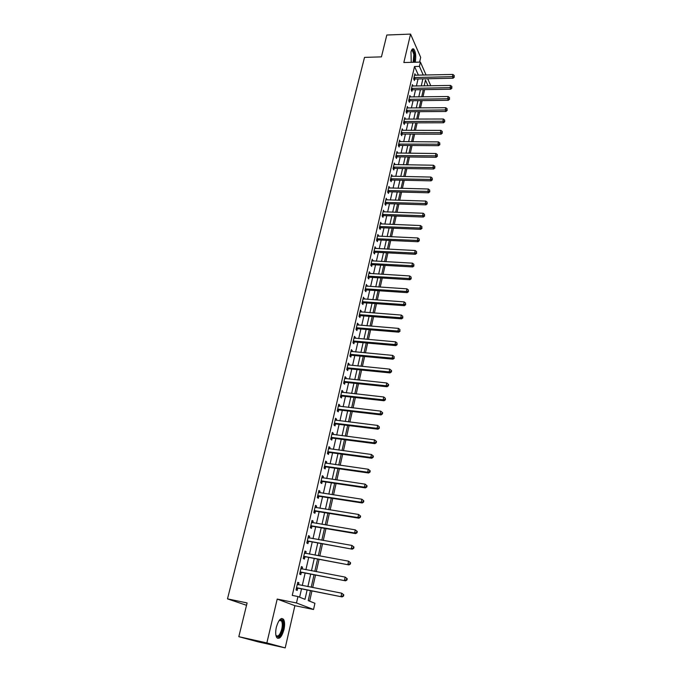 <?xml version="1.0" encoding="UTF-8"?>
<svg xmlns="http://www.w3.org/2000/svg" width="682" height="682" viewBox="0 0 682 682"><rect width="100%" height="100%" fill="white"/><g stroke="black" fill="none" stroke-linecap="round" stroke-linejoin="round"><path stroke-width="1.02" d="M283.959 629.597C284.914 625.053 284.795 621.669 283.601 619.435C281.035 617.133 278.614 619.733 276.338 627.227C275.375 631.788 275.485 635.189 276.67 637.431C279.288 639.742 281.717 637.133 283.959 629.597M415.176 62.224L415.304 61.712C416.19 56.001 415.679 51.789 413.744 49.061C412.61 48.294 411.689 49.274 410.973 52.003L411.246 62.335M310.446 590.697L308.213 600.612L314.922 603.28L313.541 609.495L296.482 602.982L297.957 596.537L304.999 599.333L307.105 590.041M294.888 605.684L277.207 599.077L266.858 642.93L238.811 636.681L258.035 641.839L285.204 647.9L294.888 605.684L313.541 609.495M419.609 62.105L420.692 57.39L410.555 34.1L403.838 62.539L420.402 62.088L426.088 75.046M427.708 78.745L430.41 84.892L430.206 85.796M309.645 601.183L311.93 590.987M312.706 587.543L315.493 575.139M316.269 571.678L319.023 559.453M319.798 555.975L322.501 543.946M323.285 540.451L325.953 528.593M326.738 525.097L329.363 513.418M330.156 509.897L332.739 498.397M333.532 494.868L336.081 483.529M336.874 479.992L339.389 468.824M340.182 465.269L342.654 454.272M343.455 450.708L345.893 439.864M346.695 436.292L349.099 425.619M349.9 422.03L352.27 411.51M353.08 407.913L355.407 397.546M356.217 393.94L358.51 383.727M359.32 380.113L361.588 370.045M362.398 366.422L364.631 356.498M365.45 352.867L367.641 343.097M368.459 339.457L370.624 329.824M371.443 326.175L373.583 316.678M374.401 313.021L376.507 303.669M377.325 300.003L379.397 290.788M380.224 287.113L382.27 278.026M383.096 274.352L385.108 265.392M385.935 261.709L387.922 252.877M388.749 249.194L390.701 240.49M391.536 236.79L393.463 228.214M394.29 224.514L396.191 216.066M397.026 212.358L398.902 204.02M399.729 200.312L401.579 192.094M402.414 188.377L404.23 180.287M405.065 176.561L406.864 168.582M407.7 164.856L409.473 156.988M410.308 153.254L412.047 145.496M412.891 141.771L414.605 134.115M415.449 130.381L417.145 122.845M417.981 119.103L419.652 111.669M420.496 107.927L422.141 100.604M422.985 96.853L424.605 89.632M266.858 642.93L285.204 647.9M238.811 636.681L247.106 602.939L227.481 598.873L364.52 57.382L381.443 56.87L386.822 35.021L410.555 34.1M418.433 75.216L414.52 66.512L292.263 595.395L297.957 596.537M299.62 597.193L301.504 588.941M302.288 585.514L305.11 573.17M305.894 569.726L308.673 557.569M309.458 554.108L312.194 542.13M312.987 538.661L315.689 526.862M316.482 523.375L319.142 511.756M319.935 508.252L322.552 496.811M323.353 493.299L325.936 482.021M326.738 478.491L329.278 467.383M330.088 463.845L332.586 452.899M333.396 449.344L335.859 438.56M336.678 435.005L339.099 424.375M339.917 420.803L342.313 410.334M343.131 406.753L345.484 396.438M346.311 392.841L348.63 382.679M349.457 379.081L351.742 369.056M352.568 365.45L354.819 355.578M355.646 351.955L357.871 342.228M358.698 338.604L360.889 329.014M361.724 325.382L363.881 315.928M364.717 312.288L366.839 302.97M367.675 299.321L369.772 290.14M370.607 286.483L372.679 277.438M373.514 273.772L375.552 264.855M376.387 261.189L378.399 252.4M379.235 248.717L381.221 240.055M382.056 236.373L384.009 227.831M384.853 224.148L386.779 215.725M387.623 212.034L389.516 203.739M390.36 200.039L392.227 191.855M393.079 188.155L394.921 180.091M395.765 176.382L397.58 168.428M398.433 164.72L400.223 156.886M401.067 153.169L402.832 145.436M403.684 141.72L405.423 134.098M406.276 130.381L407.989 122.871M408.842 119.145L410.538 111.737M411.391 108.012L413.053 100.706M413.906 96.972L415.551 89.777M416.404 86.043L418.032 78.942M415.543 75.284L414.869 73.792L413.684 78.967L414.392 80.519L414.716 79.121M413.087 86.103L412.388 84.602L411.186 89.819L411.902 91.354L412.226 89.939M410.598 97.014L409.873 95.497L408.663 100.766L409.388 102.283L409.72 100.851M408.066 108.037L407.342 106.503L406.114 111.814L406.856 113.314L407.188 111.874M405.517 119.154L404.784 117.602L403.548 122.965L404.298 124.439L404.631 122.99M402.934 130.381L402.21 128.804L400.956 134.218L401.715 135.675L402.056 134.209M400.334 141.703L399.601 140.108L398.348 145.573L399.115 147.014L399.447 145.53M397.7 153.135L396.975 151.515L395.705 157.03L396.481 158.454L396.822 156.954M395.048 164.669L394.324 163.032L393.037 168.599L393.829 169.997L394.17 168.488M392.372 176.314L391.647 174.66L390.351 180.278L391.144 181.659L391.494 180.133M389.669 188.07L388.945 186.391L387.64 192.068L388.442 193.424L388.8 191.889M386.941 199.937L386.217 198.24L384.895 203.961L385.714 205.299L386.072 203.748M384.196 211.914L383.463 210.201L382.133 215.981L382.96 217.294L383.318 215.725M381.409 224.011L380.684 222.272L379.337 228.103L380.172 229.391L380.539 227.814M378.604 236.219L377.871 234.455L376.515 240.345L377.368 241.616L377.734 240.021M375.773 248.546L375.04 246.765L373.668 252.707L374.529 253.951L374.904 252.34M372.909 260.993L372.176 259.186L370.795 265.196L371.664 266.415L372.04 264.787M370.019 273.567L369.286 271.734L367.896 277.796L368.774 278.989L369.15 277.344M367.104 286.261L366.37 284.403L364.964 290.523L365.859 291.691L366.234 290.029M364.162 299.074L363.429 297.19L362.006 303.379L362.909 304.522L363.293 302.842M361.187 312.015L361.366 311.239L360.454 310.114L359.013 316.354L359.934 317.471L360.318 315.783M358.178 325.092L358.374 324.257L357.445 323.157L355.995 329.466L356.925 330.557L357.317 328.843M355.143 338.289L355.348 337.411L354.41 336.337L352.944 342.705L353.89 343.771L354.282 342.04M352.083 351.622L352.296 350.693L351.349 349.644L349.866 356.081L350.821 357.112L351.221 355.373M348.988 365.092L349.21 364.103L348.255 363.088L346.754 369.584L347.718 370.59L348.127 368.834M345.859 378.698L346.098 377.658L345.126 376.669L343.609 383.233L344.589 384.213L344.998 382.432M342.696 392.448L342.952 391.34L341.963 390.385L340.437 397.018L341.426 397.964L341.844 396.165M339.508 406.327L339.772 405.168L338.775 404.238L337.232 410.948L338.238 411.86L338.656 410.044M336.286 420.359L336.558 419.14L335.553 418.245L333.992 425.014L335.007 425.9L335.433 424.059M333.021 434.536L333.319 433.258L332.296 432.388L330.719 439.225L331.75 440.078L332.177 438.228M329.73 448.85L330.037 447.511L328.997 446.676L327.411 453.59L328.46 454.408L328.886 452.541M326.405 463.325L326.729 461.919L325.672 461.117L324.069 468.108L325.126 468.892L325.561 466.999M323.046 477.946L323.379 476.479L322.313 475.712L320.685 482.771L321.768 483.521L322.202 481.611M319.653 492.728L320.003 491.193L318.92 490.46L317.275 497.596L318.366 498.312L318.809 496.377M316.218 507.655L316.584 506.061L315.485 505.362L313.822 512.574L314.931 513.256L315.382 511.295M312.748 522.753L313.132 521.082L312.015 520.426L310.336 527.715L311.461 528.354L311.913 526.385M309.244 538.004L309.637 536.274L308.511 535.651L306.815 543.017L307.949 543.622L308.409 541.627M305.698 553.426L306.116 551.619L304.965 551.039L303.251 558.481L304.402 559.052L304.871 557.032M302.117 569.018L302.544 567.134L301.384 566.589L299.654 574.116L300.822 574.645L301.291 572.607M298.494 584.772L298.938 582.82L297.761 582.317L296.014 589.921L297.199 590.416L297.667 588.353M227.481 598.873L246.526 605.292M277.207 599.077L296.482 602.982M414.52 66.512L419.413 66.384L420.402 62.088M428.032 85.838L425.474 80.067L424.161 85.906M423.317 89.649L421.689 96.87M420.845 100.612L419.191 107.944M418.356 111.678L416.676 119.111M415.841 122.845L414.136 130.381M413.301 134.115L411.578 141.762M410.735 145.488L408.987 153.245M408.151 156.971L406.378 164.839M405.543 168.556L403.744 176.536M402.909 180.253L401.084 188.351M400.249 192.06L398.399 200.269M397.563 203.978L395.679 212.307M394.852 216.015L392.943 224.463M392.116 228.163L390.181 236.731M389.345 240.431L387.393 249.126M386.558 252.809L384.571 261.632M383.744 265.315L381.724 274.266M380.897 277.941L378.851 287.02M378.024 290.694L375.953 299.91M375.126 303.567L373.02 312.919M372.193 316.576L370.062 326.056M369.235 329.704L367.069 339.329M366.251 342.969L364.052 352.739M363.233 356.371L361 366.285M360.181 369.908L357.914 379.959M357.104 383.574L354.802 393.787M353.992 397.384L351.656 407.751M350.846 411.34L348.476 421.851M347.675 425.44L345.271 436.105M344.461 439.685L342.023 450.512M341.222 454.076L338.741 465.064M337.948 468.619L335.433 479.778M334.632 483.316L332.083 494.638M331.29 498.167L328.698 509.667M327.906 513.179L325.28 524.85M324.487 528.345L321.819 540.195M321.034 543.682L318.323 555.711M317.539 559.189L314.794 571.397M314.01 574.858L311.222 587.253M423.283 75.114L419.413 66.384M307.88 586.605L310.685 574.227M311.469 570.774L314.232 558.584M315.016 555.114L317.735 543.102M318.52 539.624L321.205 527.791M321.998 524.296L324.632 512.651M325.425 509.139L328.025 497.655M328.826 494.135L331.384 482.83M332.185 479.293L334.709 468.159M335.51 464.613L337.999 453.632M338.801 450.077L341.256 439.268M342.057 435.696L344.47 425.039M345.28 421.459L347.658 410.965M348.476 407.376L350.812 397.035M351.631 393.429L353.941 383.241M354.759 379.635L357.036 369.584M357.854 365.97L360.096 356.072M360.914 352.449L363.122 342.696M363.949 339.056L366.123 329.449M366.95 325.808L369.09 316.329M369.917 312.68L372.031 303.345M372.858 299.688L374.947 290.489M375.773 286.824L377.828 277.753M378.663 274.079L380.684 265.145M381.519 261.47L383.514 252.655M384.35 248.973L386.31 240.286M387.146 236.603L389.09 228.044M389.925 224.344L391.835 215.904M392.67 212.204L394.554 203.892M395.398 200.184L397.256 191.983M398.092 188.275L399.925 180.193M400.769 176.476L402.568 168.514M403.412 164.797L405.193 156.937M406.037 153.211L407.785 145.471M408.629 141.745L410.359 134.115M411.203 130.381L412.908 122.854M413.752 119.12L415.432 111.703M416.284 107.969L417.938 100.646M418.782 96.912L420.419 89.7M421.263 85.958L422.874 78.848M407.222 108.012L408.075 108.003M404.452 119.052L405.526 119.086M442.107 132.444L442.303 131.532L442.107 132.444L440.427 132.683L401.817 132.632L402.576 134.098L441.101 134.166L440.427 132.683L440.913 130.39L402.96 130.271M399.268 141.549L400.368 141.558M396.651 152.939L397.742 152.947M394 164.43L395.108 164.447M391.332 176.024L392.44 176.05M388.638 187.738L389.746 187.763M385.91 199.553L387.026 199.587M383.165 211.48L384.281 211.522M380.394 223.525L381.511 223.568M377.589 235.682L378.715 235.733M374.768 247.958L375.893 248.018M371.912 260.353L373.045 260.413M369.03 272.868L370.164 272.936M366.115 285.502L367.257 285.579M363.182 298.264L364.324 298.349M360.215 311.154L361.366 311.239M357.215 324.163L358.374 324.257M354.188 337.309L355.348 337.411M351.128 350.582L352.296 350.693M348.042 363.992L349.21 364.103M344.922 377.538L346.098 377.658M341.776 391.212L342.952 391.34M338.587 405.031L339.772 405.168M335.373 418.995L336.558 419.14M332.125 433.104L333.319 433.258M328.843 447.349L330.037 447.511M325.527 461.757L326.729 461.919M322.177 476.3L323.379 476.479M318.792 491.006L320.003 491.193M315.374 505.865L316.584 506.061M311.913 520.886L313.132 521.082M308.417 536.061L309.637 536.274M304.888 551.406L306.116 551.619M301.316 566.904L302.544 567.134M297.702 582.581L298.938 582.82M414.52 77.45L415.227 79.001L453.07 78.225L452.439 76.648L414.008 77.569M454.076 76.435L454.263 75.557L454.076 76.435L452.439 76.648L452.908 74.457L414.554 75.199M415.227 79.001L413.88 79.41M453.07 78.225L454.331 77.066M454.263 75.557L452.908 74.457M412.022 88.285L412.746 89.819L450.717 89.206L450.077 87.646L411.51 88.404M451.723 87.432L451.919 86.546L451.723 87.432L450.077 87.646L450.555 85.438L412.056 86.009M412.746 89.819L411.374 90.229M450.717 89.206L451.978 88.055M451.919 86.546L450.555 85.438M409.507 99.222L410.24 100.74L448.347 100.297L447.699 98.754L408.995 99.333M449.353 98.532L449.549 97.637L449.353 98.532L447.699 98.754L448.176 96.52L409.55 96.921M410.24 100.74L408.85 101.149M448.347 100.297L449.617 99.146M449.549 97.637L448.176 96.52M406.966 110.254L407.708 111.754L445.951 111.481L445.295 109.955L406.446 110.373M446.966 109.734L447.153 108.83L446.966 109.734L445.295 109.955L445.781 107.705L407.009 107.935M407.708 111.754L406.293 112.172M445.951 111.481L447.222 110.339M447.153 108.83L445.781 107.705M404.409 121.396L405.151 122.879L443.539 122.777L442.874 121.268L403.889 121.507M444.545 121.038L444.741 120.126L444.545 121.038L442.874 121.268L443.36 119L404.562 119.094M405.151 122.879L403.718 123.297M443.539 122.777L444.809 121.635M444.741 120.126L443.36 119M411.502 50.34L411.86 50.025C413.028 49.581 413.889 50.962 414.451 54.168L413.914 62.258M413.164 62.284L413.829 54.389L412.397 50.664L411.417 50.562L411.86 50.025M414.392 62.25L414.758 53.767L412.576 48.908M281.487 620.918L279.185 620.424L280.839 619.563C283.056 620.219 283.635 623.45 282.57 629.256C280.345 636.366 278.128 638.395 275.92 635.334C278.026 637.176 279.978 635.087 281.777 629.06C282.544 625.42 282.45 622.709 281.487 620.918L280.174 620.091L279.168 620.449M277.421 638.233C279.748 637.755 281.623 634.806 283.056 629.401C284.002 624.891 283.882 621.524 282.689 619.307L281.751 618.421M401.817 132.632L401.297 132.743M402.576 134.098L401.118 134.516M441.101 134.166L442.379 133.041M442.303 131.532L440.913 130.39M399.209 143.979L399.976 145.419L438.637 145.675L437.955 144.209L398.689 144.09M439.651 143.962L439.847 143.041L439.651 143.962L437.955 144.209L438.449 141.899L399.26 141.583M399.976 145.419L398.493 145.846M438.637 145.675L439.924 144.55M439.847 143.041L438.449 141.899M396.574 155.428L397.35 156.851L436.156 157.286L435.457 155.846L396.046 155.539M437.162 155.59L437.367 154.661L437.162 155.59L435.457 155.846L435.96 153.51L396.634 153.007M397.35 156.851L395.841 157.278M436.156 157.286L437.443 156.169M437.367 154.661L435.96 153.51M393.915 166.979L394.699 168.386L433.65 169.008L432.942 167.584L393.386 167.09M434.656 167.329L434.86 166.382L434.656 167.329L432.942 167.584L433.445 165.232L393.974 164.541M394.699 168.386L393.164 168.821M433.65 169.008L434.937 167.9M434.86 166.382L433.445 165.232M391.238 178.65L392.031 180.031L431.118 180.841L430.402 179.443L390.701 178.752M432.124 179.178L432.328 178.224L432.124 179.178L430.402 179.443L430.913 177.064L391.298 176.178M392.031 180.031L390.462 180.474M431.118 180.841L432.405 179.741M432.328 178.224L430.913 177.064M388.527 190.423L389.328 191.778L428.56 192.793L427.836 191.412L387.99 190.525M429.566 191.139L429.771 190.176L429.566 191.139L427.836 191.412L428.356 189.008L388.587 187.925M389.328 191.778L387.734 192.23M428.56 192.793L429.856 191.693M429.771 190.176L428.356 189.008M385.79 202.307L386.6 203.645L425.977 204.856L425.244 203.492L385.253 202.409M426.983 203.219L427.196 202.247L426.983 203.219L425.244 203.492L425.764 201.071L385.859 199.792M386.6 203.645L384.98 204.097M425.977 204.856L427.282 203.756M427.196 202.247L425.764 201.071M383.028 214.31L383.855 215.623L423.377 217.029L422.635 215.7L382.491 214.404M424.383 215.41L424.588 214.429L424.383 215.41L422.635 215.7L423.155 213.244L383.105 211.761M383.855 215.623L382.193 216.083M423.377 217.029L424.673 215.947M424.588 214.429L423.155 213.244M380.241 226.424L381.076 227.711L420.743 229.323L419.993 228.018L379.704 226.518M421.749 227.72L421.962 226.731L421.749 227.72L419.993 228.018L420.521 225.546L380.317 223.849M381.076 227.711L379.38 228.18M420.743 229.323L422.047 228.248M421.962 226.731L420.521 225.546M377.427 238.649L378.271 239.919L418.083 241.743L417.324 240.456L376.882 238.751M419.098 240.158L419.311 239.152L419.098 240.158L417.324 240.456L417.861 237.958L377.504 236.049M378.271 239.919L376.541 240.388M418.083 241.743L419.396 240.669M419.311 239.152L417.861 237.958M374.589 251.002L375.441 252.246L415.406 254.284L414.63 253.013L374.043 251.095M416.412 252.707L416.625 251.701L416.412 252.707L414.63 253.013L415.176 250.499L374.674 248.376M375.441 252.246L373.676 252.724M415.406 254.284L416.719 253.218M416.625 251.701L415.176 250.499M371.716 263.465L372.585 264.693L412.695 266.943L411.911 265.707L371.17 263.559M413.701 265.392L413.923 264.369L413.701 265.392L411.911 265.707L412.457 263.158L371.801 260.814M372.585 264.693L370.803 265.162M412.695 266.943L414.017 265.886M413.923 264.369L412.457 263.158M368.817 276.057L369.704 277.259L409.959 279.731L409.166 278.512L368.271 276.15M410.965 278.196L411.186 277.165L410.965 278.196L409.166 278.512L409.72 275.946L368.911 273.371M369.704 277.259L367.913 277.727M409.959 279.731L411.28 278.682M411.186 277.165L409.72 275.946M365.893 288.767L366.788 289.944L407.197 292.638L406.395 291.453L365.347 288.861M408.203 291.12L408.424 290.089L408.203 291.12L406.395 291.453L406.949 288.853L365.987 286.056M366.788 289.944L364.989 290.404M407.197 292.638L408.527 291.598M408.424 290.089L406.949 288.853M362.943 301.606L363.847 302.757L404.409 305.681L403.591 304.522L362.389 301.7M405.415 304.189L405.637 303.132L405.415 304.189L403.591 304.522L404.153 301.896L363.037 298.869M363.847 302.757L362.04 303.217M404.409 305.681L405.739 304.649M405.637 303.132L404.153 301.896M359.96 314.572L360.872 315.689L401.587 318.852L400.76 317.727L359.405 314.658M402.593 317.377L402.823 316.32L402.593 317.377L400.76 317.727L401.331 315.075L360.062 311.802M360.872 315.689L359.064 316.15M401.587 318.852L402.926 317.829M402.823 316.32L401.331 315.075M357.871 328.758L356.925 327.667L357.871 328.758L398.74 332.16L397.904 331.06L356.388 327.752M399.746 330.702L399.976 329.636L399.746 330.702L397.904 331.06L398.476 328.383L357.053 324.862M357.854 328.758L356.055 329.218M398.74 332.16L400.078 331.145M399.976 329.636L398.476 328.383M353.907 340.889L354.845 341.955L395.867 345.603L395.014 344.529L353.344 340.974M396.873 344.163L397.103 343.08L396.873 344.163L395.014 344.529L395.594 341.827L354.018 338.059M354.845 341.955L353.012 342.407M395.867 345.603L397.205 344.598M397.103 343.08L395.594 341.827M350.829 354.248L351.784 355.288L392.96 359.184L392.099 358.135L350.267 354.333M393.966 357.76L394.196 356.669L393.966 357.76L392.099 358.135L392.687 355.399L350.949 351.383M351.784 355.288L349.943 355.731M392.96 359.184L394.307 358.186M394.196 356.669L392.687 355.399M347.726 367.743L348.69 368.749L390.027 372.901L389.158 371.878L347.164 367.82M391.025 371.502L391.374 371.912L391.613 370.803L391.263 370.394L391.025 371.502L389.158 371.878L389.746 369.124L347.846 364.844M348.69 368.749L346.848 369.192M390.027 372.901L391.374 371.912M391.263 370.394L389.746 369.124M344.589 381.374L345.561 382.355L387.061 386.754L386.174 385.773L344.026 381.451M388.067 385.381L388.416 385.773L388.655 384.665L388.297 384.264L388.067 385.381L386.174 385.773L386.779 382.977L344.717 378.442M345.561 382.355L343.711 382.79M387.061 386.754L388.416 385.773M388.297 384.264L386.779 382.977M341.418 395.142L342.407 396.089L384.068 400.76L383.173 399.805L340.855 395.219M385.066 399.405L385.424 399.788L385.304 398.279L385.066 399.405L383.173 399.805L383.77 396.984L341.554 392.176M342.407 396.089L340.548 396.523M384.068 400.76L385.424 399.788M385.304 398.279L383.77 396.984M338.221 409.047L339.227 409.967L381.042 414.903L380.13 413.983L337.65 409.123M382.039 413.573L382.397 413.948L382.645 412.806L382.278 412.44L382.039 413.573L380.13 413.983L380.744 411.135L338.357 406.054M339.227 409.967L337.36 410.394M381.042 414.903L382.397 413.948M382.278 412.44L380.744 411.135M334.99 423.104L336.004 423.991L377.981 429.2L377.061 428.313L334.41 423.172M378.979 427.895L379.345 428.253L379.226 426.744L378.979 427.895L377.061 428.313L377.675 425.432L335.126 420.078M336.004 423.991L334.129 424.417M377.981 429.2L379.345 428.253M379.226 426.744L377.675 425.432M331.716 437.298L332.748 438.159L374.895 443.65L373.958 442.788L331.145 437.367M375.884 442.362L376.259 442.703L376.507 441.544L376.132 441.203L375.884 442.362L373.958 442.788L374.58 439.881L331.87 434.238M332.748 438.159L330.864 438.577M374.895 443.65L376.259 442.703M376.132 441.203L374.58 439.881M328.417 451.646L329.466 452.473L371.767 458.244L370.82 457.417L327.837 451.714M372.764 456.983L373.139 457.315L373.395 456.139L373.011 455.815L372.764 456.983L370.82 457.417L371.451 454.485L328.571 448.551M329.466 452.473L327.573 452.882M371.767 458.244L373.139 457.315M373.011 455.815L371.451 454.485M325.084 466.147L326.141 466.931L368.612 473.001L367.649 472.208L324.504 466.207M369.601 471.765L367.649 472.208L368.289 469.242L370.241 470.895L369.857 470.58L369.601 471.765L369.985 472.08L370.241 470.895M325.237 463.01L368.289 469.242L369.857 470.58M326.141 466.931L324.24 467.341M368.612 473.001L369.985 472.08M321.716 480.793L322.782 481.543L365.424 487.911L364.444 487.153L321.128 480.853M366.413 486.701L364.444 487.153L365.092 484.152L367.061 485.806L366.669 485.499L366.413 486.701L366.805 486.999L367.061 485.806M321.878 477.622L365.092 484.152L366.669 485.499M322.782 481.543L320.881 481.952M365.424 487.911L366.805 486.999M318.306 495.592L319.398 496.317L362.202 502.975L361.204 502.267L317.718 495.661M363.191 501.799L361.204 502.267L361.861 499.233L363.838 500.869L363.446 500.588L363.191 501.799L363.583 502.088L363.838 500.869M318.477 492.387L361.861 499.233L363.446 500.588M319.398 496.317L317.48 496.718M362.202 502.975L363.583 502.088M314.862 510.554L315.962 511.244L358.937 518.209L357.931 517.536L314.274 510.613M359.925 517.058L357.931 517.536L358.596 514.467L360.59 516.104L360.19 515.831L359.925 517.058L360.326 517.331L360.59 516.104M315.033 507.314L358.596 514.467L360.19 515.831M315.962 511.244L314.044 511.636M358.937 518.209L360.326 517.331M311.384 525.677L312.501 526.325L355.646 533.614L354.623 532.974L310.796 525.737M356.626 532.489L354.623 532.974L355.288 529.871L357.3 531.5L356.899 531.244L356.626 532.489L357.036 532.744L357.3 531.5M311.563 522.395L355.288 529.871L356.899 531.244M312.501 526.325L310.566 526.709M311.58 522.31L312.058 522.634M355.646 533.614L357.036 532.744M307.872 540.962L352.313 549.181L307.275 541.014M353.302 548.081L351.281 548.575L351.955 545.447L353.975 547.066L353.566 546.828L353.302 548.081L353.711 548.319L353.975 547.066M308.051 537.646L351.955 545.447L353.566 546.828M308.997 541.568L307.062 541.951M308.085 537.51L308.665 537.91M352.313 549.181L353.711 548.319M304.317 556.41L348.945 564.918L303.72 556.461M349.926 563.852L347.897 564.355L348.579 561.184L350.616 562.803L350.198 562.582L349.926 563.852L350.343 564.074L350.616 562.803M304.504 553.051L348.579 561.184L350.198 562.582M305.459 556.981L303.516 557.356M304.547 552.863L305.238 553.341M348.945 564.918L350.343 564.074M300.719 572.028L345.544 580.825L300.123 572.07M346.524 579.794L344.478 580.305L345.169 577.1L347.223 578.72L346.797 578.507L346.524 579.794L346.95 579.998L347.223 578.72M300.915 568.626L345.169 577.1L346.797 578.507M301.887 572.556L299.927 572.931M300.975 568.387L301.768 568.95M345.544 580.825L346.95 579.998M297.088 587.816L342.1 596.912L296.491 587.858M343.08 595.906L341.026 596.435L341.716 593.195L343.788 594.806L343.353 594.61L343.08 595.906L343.506 596.102L343.788 594.806M297.292 584.372L341.716 593.195L343.353 594.61M298.273 588.302L296.303 588.668M297.361 584.073L298.264 584.73M342.1 596.912L343.506 596.102M414.136 77.518L414.852 79.069M411.647 88.353L412.363 89.888M409.123 99.291L409.856 100.808M406.583 110.322L407.325 111.822M404.025 121.464L404.767 122.939M401.434 132.7L402.192 134.158M398.825 144.038L399.592 145.488M396.191 155.487L396.958 156.911M393.523 167.047L394.315 168.445M390.837 178.71L391.639 180.091M388.135 190.483L388.936 191.838M385.398 202.366L386.208 203.705M382.636 214.361L383.455 215.683M379.84 226.475L380.675 227.771M377.027 238.7L377.871 239.97M374.188 251.053L375.04 252.297M371.315 263.516L372.184 264.744M368.416 276.108L369.294 277.301M365.492 288.818L366.379 289.986M362.534 301.657L363.438 302.799M359.55 314.615L360.463 315.74M356.533 327.71L357.462 328.801M353.489 340.932L354.427 341.997M350.412 354.29L351.366 355.331M347.308 367.777L348.272 368.792M344.171 381.409L345.152 382.389M341 395.176L341.989 396.123M337.803 409.081L338.801 410.001M334.564 423.13L335.578 424.025M331.299 437.333L332.33 438.185M327.991 451.672L329.039 452.498M324.658 466.173L325.715 466.957M321.282 480.819L322.356 481.569M317.872 495.618L318.963 496.334M314.428 510.579L315.536 511.261M310.949 525.694L312.066 526.342M307.429 540.979L308.562 541.585M303.874 556.427L305.025 556.998M300.285 572.036L301.444 572.573M296.644 587.824L297.829 588.31M411.365 50.698L412.397 50.664M280.174 620.091L280.839 619.563M353.839 340.889L354.785 341.955M350.727 354.248L351.682 355.279M347.581 367.734L348.553 368.749M344.41 381.366L345.39 382.346M341.205 395.142L342.193 396.089M337.965 409.047L338.963 409.967M334.692 423.104L335.706 423.999M331.384 437.307L332.415 438.168M328.042 451.663L329.091 452.481M324.675 466.164L325.732 466.957"/></g></svg>
